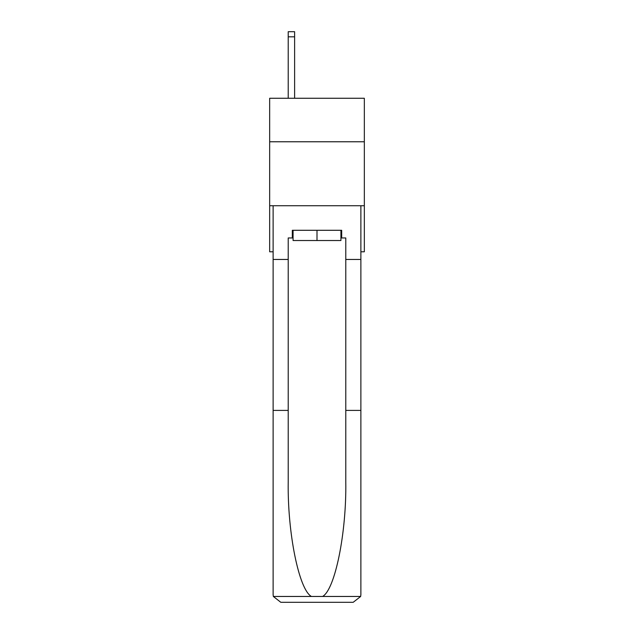 <?xml version="1.0" encoding="UTF-8"?>
<svg xmlns="http://www.w3.org/2000/svg" width="634" height="634" viewBox="0 0 634 634"><rect width="100%" height="100%" fill="white"/><g stroke="black" fill="none" stroke-linecap="round" stroke-linejoin="round"><path stroke-width="0.95" d="M364.336 141.77L364.336 98.27L269.664 98.27L269.664 141.77L364.336 141.77L364.336 251.785L360.881 251.785M364.336 205.733L269.664 205.733L269.664 141.77M269.664 205.733L269.664 251.785L273.119 251.785M340.926 230.293L340.926 240.524L293.074 240.524L293.074 230.293M317 230.293L317 240.524M292.314 237.964L288.216 237.964L288.216 410.412L273.119 410.412L273.119 594.621L273.341 596.459L280.799 602.3L353.201 602.3L360.659 596.459L360.881 594.621L360.881 410.412L345.784 410.412L345.784 237.964L341.686 237.964L341.686 230.293L292.314 230.293L292.314 237.964L293.074 237.964M333.761 602.3L353.201 602.3L333.761 602.3M288.216 410.412L288.216 481.983C287.424 532.822 298.971 589.779 311.429 596.459L322.571 596.459C335.029 589.779 346.576 532.822 345.784 481.983L345.784 410.412M273.119 594.621L273.119 205.733L360.881 205.733L360.881 259.457L345.784 259.457M288.216 259.457L273.119 259.457M360.881 410.412L360.881 259.457M340.926 237.964L341.686 237.964M294.612 98.27L294.612 36.82L288.216 36.82L288.216 31.7L294.612 31.7L294.612 36.82M288.216 98.27L288.216 36.82M273.341 596.459L311.429 596.459M322.571 596.459L360.659 596.459"/></g></svg>
